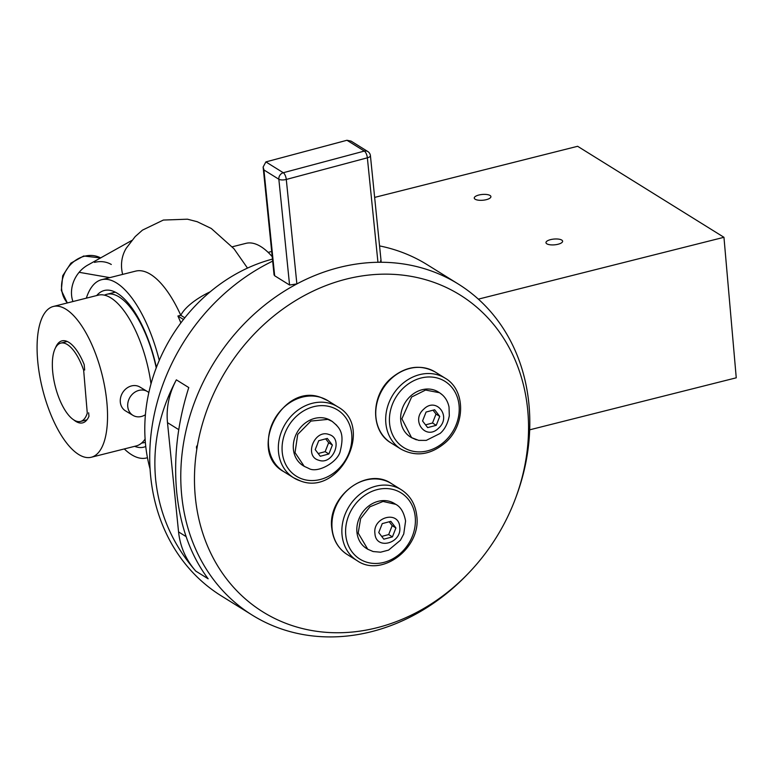 <?xml version="1.0" encoding="UTF-8"?>
<svg xmlns="http://www.w3.org/2000/svg" width="775" height="775" viewBox="0 0 775 775"><rect width="100%" height="100%" fill="white"/><g stroke="black" fill="none" stroke-linecap="round" stroke-linejoin="round"><path stroke-width="1.16" d="M94.521 262.376A28.346 24.122 -58.1 0 1 111.3 264.478M131.731 240.502L88.34 264.779A28.346 24.122 121.9 0 0 79.128 272.306A28.346 24.122 121.9 0 0 72.927 301.533A28.346 24.122 -58.1 0 1 88.427 264.73M79.128 272.306L109.798 277.634M122.489 257.222A42.761 36.696 31.6 0 0 122.644 274.398A42.761 36.696 -148.4 0 1 126.286 248.174L135.199 236.588L142.464 230.127L163.36 220.052L187.463 219.199L197.208 221.718L211.284 228.48L233.982 248.765L247.506 268.102M135.499 271.163A91.925 36.212 75.9 0 1 150.592 274.389A91.925 36.212 75.9 0 1 180.778 315.299A42.761 16.275 155.7 0 1 210.238 291.778M184.808 317.808L180.778 315.299L177.921 316.016L183.481 319.484M561.749 240.076A8.36 2.906 -5 0 0 552.255 239.281A8.36 2.906 -5 0 0 545.968 242.672A8.36 2.906 -5 0 0 546.85 243.825A8.36 2.906 -5 0 0 556.334 244.609A8.36 2.906 -5 0 0 562.621 241.219A8.36 2.906 -5 0 0 561.749 240.076M490.042 195.474A8.36 2.906 -5 0 0 480.548 194.68A8.36 2.906 -5 0 0 474.261 198.08A8.36 2.906 -5 0 0 475.143 199.223A8.36 2.906 -5 0 0 484.627 200.018A8.36 2.906 -5 0 0 490.914 196.627A8.36 2.906 -5 0 0 490.042 195.474M96.681 295.556A80.774 31.823 75.9 0 1 104.315 290.499A80.774 31.823 75.9 0 1 117.442 293.367A80.774 31.823 75.9 0 1 156.395 367.437M86.325 298.162A91.925 36.212 75.9 0 1 101.602 279.698A91.925 36.212 75.9 0 1 116.531 282.962A91.925 36.212 75.9 0 1 159.263 360.394M147.453 457.696A91.925 36.212 75.9 0 1 146.485 457.967A91.925 36.212 75.9 0 1 131.556 454.702A91.925 36.212 75.9 0 1 124.291 448.938M232.297 246.789L245.946 243.35A91.925 36.212 75.9 0 1 260.875 246.615A91.925 36.212 75.9 0 1 272.219 256.68M180.875 322.913A91.925 36.212 -104.1 0 0 177.921 316.016M272.461 259.112A158.768 135.112 121.9 0 0 196.027 305.021A158.768 135.112 121.9 0 0 145.38 442.69A158.768 135.112 121.9 0 0 150.069 468.962M374.645 197.402L577.627 146.291L723.957 237.295L478.359 299.14M145.758 446.487A80.774 31.823 75.9 0 1 143.772 447.165A80.774 31.823 75.9 0 1 134.647 446.332M723.957 237.295L736.25 377.812L529.683 429.825M145.342 442.273A76.492 30.128 75.9 0 1 144.121 442.651A76.492 30.128 75.9 0 1 141.68 443.009M104.451 295.149A76.492 30.128 75.9 0 1 106.766 294.306A76.492 30.128 75.9 0 1 156.23 367.873M67.473 344.633A40.387 15.907 -104.1 0 0 60.779 343.112A40.387 15.907 -104.1 0 0 53.582 378.403A40.387 15.907 -104.1 0 0 73.809 419.924A40.387 15.907 -104.1 0 0 80.503 421.445A40.387 15.907 -104.1 0 0 87.275 413.153L83.661 370.276A40.387 15.907 -104.1 0 0 67.473 344.633M88.631 412.804L88.96 416.282A42.286 16.653 75.9 0 1 82.634 422.859A42.286 16.653 75.9 0 1 75.969 421.484A42.286 16.653 75.9 0 1 73.693 419.847M55.538 347.743A42.286 16.653 75.9 0 1 61.981 340.855A42.286 16.653 75.9 0 1 68.646 342.23A42.286 16.653 75.9 0 1 84.175 364.541L84.678 370.024M53.33 306.474A77.742 30.622 75.9 0 1 65.575 309.002A77.742 30.622 75.9 0 1 105.032 388.614A77.742 30.622 75.9 0 1 91.295 457.25A77.742 30.622 75.9 0 1 79.05 454.722A77.742 30.622 75.9 0 1 39.583 375.1A77.742 30.622 75.9 0 1 53.33 306.474L98.26 295.159A77.742 30.622 75.9 0 1 110.505 297.687A77.742 30.622 75.9 0 1 150.999 383.906M145.109 439.037A77.742 30.622 75.9 0 1 136.226 445.935L91.295 457.25M148.839 392.596A13.931 11.906 121 0 0 147.328 391.491A13.931 11.906 121 0 0 132.176 394.407A13.931 11.906 121 0 0 128.834 410.673A13.931 11.906 121 0 0 133 415.381A13.931 11.906 121 0 0 145.419 414.712M147.328 391.491L139.897 387.025A13.931 11.906 121 0 0 124.746 389.941A13.931 11.906 121 0 0 121.394 406.207A13.931 11.906 121 0 0 125.56 410.915L133 415.381M439.541 392.741L438.292 391.966A26.466 22.523 121.9 0 0 410.382 396.248A26.466 22.523 121.9 0 0 410.343 436.906L411.583 437.681L401.876 418.81L411.622 397.023L425.582 390.048L439.541 392.741L442.409 394.93M434.659 409.762L439.745 416.388L436.238 425.32L427.645 427.606L422.559 420.98L426.066 412.048L434.659 409.762M433.041 410.188L436.015 414.073L439.745 416.388M436.015 414.073L432.508 423.005L436.238 425.32M432.508 423.005L425.543 424.865M356.946 532.289A26.466 22.523 121.9 0 0 366.517 548.477L367.767 549.252L358.186 533.064L360.637 518.611L369.917 506.802L383.024 501.464L395.754 504.331L394.475 503.537A26.466 22.523 121.9 0 0 368.677 506.027A26.466 22.523 121.9 0 0 356.946 532.289M392.412 536.891L383.819 539.177L378.743 532.551L382.249 523.619L390.832 521.333L395.918 527.959L392.412 536.891L388.682 534.566L381.717 536.426M389.215 521.759L392.189 525.644L395.918 527.959M392.189 525.644L388.682 534.566M332.184 421.397L330.944 420.622A26.466 22.523 121.9 0 0 326.575 418.616A26.466 22.523 121.9 0 0 296.467 433.661A26.466 22.523 121.9 0 0 302.986 465.572L304.236 466.337L295.033 452.629L297.707 434.436L310.891 421.067L327.825 419.391L332.184 421.397L336.699 425.301M315.212 449.636L318.719 440.713L327.302 438.418L332.388 445.053L328.881 453.976L320.288 456.272L315.212 449.636M325.684 438.853L328.658 442.738L325.151 451.66L328.881 453.976M325.151 451.66L318.186 453.52M328.658 442.738L332.388 445.053M195.397 497.802A186.63 158.817 121.9 0 0 299.421 627.769A186.63 158.817 121.9 0 0 469.582 572.066A186.63 158.817 121.9 0 0 515.685 497.938A186.63 158.817 121.9 0 0 527.62 409.103A186.63 158.817 121.9 0 0 368.706 275.067A186.63 158.817 121.9 0 0 197.528 444.937A186.63 158.817 121.9 0 0 196.773 449.481A186.63 158.817 121.9 0 0 195.397 497.802M380.554 260.739C381.746 261.659 380.874 262.173 377.948 262.279A194.98 165.928 -58.1 0 1 458.267 284.018A194.98 165.928 -58.1 0 1 528.841 403.262A194.98 165.928 -58.1 0 1 516.373 496.068L515.685 497.938M469.582 572.066L468.207 573.519A194.98 165.928 -58.1 0 1 252.321 615.166A194.98 165.928 -58.1 0 1 181.747 495.923A194.98 165.928 -58.1 0 1 296.873 283.921L289.569 285.026L278.845 179.238L263.936 169.967L274.66 275.755L289.569 285.026M195.726 571.068L208.155 578.799C190.882 555.82 180.42 527.165 176.778 492.832C173.455 458.364 177.446 423.276 188.771 387.558L176.351 379.837C159.292 411.98 152.394 445.267 155.659 479.696C159.369 514.067 172.728 544.525 195.726 571.068C185.874 559.695 180.149 546.646 178.56 531.912L167.487 422.637C166.083 407.882 169.037 393.613 176.351 379.837M272.674 261.136A194.98 165.928 121.9 0 0 150.689 476.615A194.98 165.928 121.9 0 0 221.263 595.849L252.321 615.166M274.66 275.755L274.059 274.863L263.132 167.042L263.936 169.967M458.267 284.018L427.209 264.701A194.98 165.928 121.9 0 0 379.556 245.907M196.773 449.481L196.414 446.884L197.528 444.937M296.873 283.921A194.98 165.928 -58.1 0 1 377.948 262.279L367.36 157.809L286.285 179.451L296.873 283.921M265.883 161.907L283.282 172.728L364.347 151.077L346.958 140.265L265.883 161.907L263.132 167.042M346.958 140.265L351.075 141.118L367.815 151.532A5.57 4.737 -58.1 0 0 364.347 151.077A5.57 2.17 75.1 0 1 367.36 157.809A5.57 1.967 -5.8 0 0 370.421 155.707L381.126 261.369M100.721 257.949A28.346 24.122 121.9 0 0 84.582 256.196A28.346 24.122 121.9 0 0 63.463 275.987A28.346 24.122 121.9 0 0 67.406 302.928M423.818 409.113C410.372 420.583 425.93 440.897 438.485 428.255C451.932 416.785 436.373 396.48 423.818 409.113M416.388 439.822L411.583 437.681M401.072 384.942A41.782 35.553 -58.1 0 1 445.141 378.181C465.717 389.844 465.678 425.029 445.509 442.515C430.823 454.925 415.991 457.134 401.014 449.142A41.782 35.553 -58.1 0 1 401.072 384.942M444.86 441.246A38.992 33.189 121.9 0 0 452.542 388.256A38.992 33.189 121.9 0 0 403.775 387.626A38.992 33.189 121.9 0 0 396.103 440.617A38.992 33.189 121.9 0 0 444.86 441.246M391.075 442.961C370.498 431.297 370.547 396.112 390.707 378.636C405.393 366.226 420.224 364.017 435.201 372A41.782 35.553 121.9 0 0 391.133 378.762A41.782 35.553 121.9 0 0 391.075 442.961L401.014 449.142M399.726 526.942C398.776 510.028 372.484 517.041 374.935 533.568C375.875 550.482 402.167 543.469 399.726 526.942M373.192 551.558L367.767 549.252M401.324 489.752C410.246 495.583 415.39 504.225 416.737 515.685C421.619 547.634 381.881 578.063 357.188 560.712A41.782 35.553 -58.1 0 1 342.066 535.167A41.782 35.553 -58.1 0 1 360.588 493.694A41.782 35.553 -58.1 0 1 401.324 489.752L391.385 483.571A41.782 35.553 121.9 0 0 350.649 487.514A41.782 35.553 121.9 0 0 332.126 528.986A41.782 35.553 121.9 0 0 347.248 554.532C338.326 548.7 333.182 540.059 331.836 528.598C326.953 496.649 366.691 466.221 391.385 483.571M345.786 535.273A38.992 33.189 121.9 0 0 384.177 562.311A38.992 33.189 121.9 0 0 415.206 516.741A38.992 33.189 121.9 0 0 376.815 489.703A38.992 33.189 121.9 0 0 345.786 535.273M318.738 460.224C333.124 465.668 343.858 438.35 328.862 434.465C314.476 429.021 303.742 456.339 318.738 460.224M308.595 468.342L304.236 466.337M300.545 480.975A41.782 35.553 -58.1 0 1 293.657 477.807A41.782 35.553 -58.1 0 1 283.35 427.422A41.782 35.553 -58.1 0 1 330.906 403.678A41.782 35.553 -58.1 0 1 337.784 406.846L327.854 400.665A41.782 35.553 121.9 0 0 320.966 397.498A41.782 35.553 121.9 0 0 273.42 421.242A41.782 35.553 121.9 0 0 283.718 471.626C246.973 451.689 281.742 382.385 320.802 397.42L327.854 400.665M331.138 407.02A38.992 33.189 121.9 0 0 285.064 432.973A38.992 33.189 121.9 0 0 302.793 479.173A38.992 33.189 121.9 0 0 348.866 453.22A38.992 33.189 121.9 0 0 331.138 407.02M178.754 429.65L167.487 422.637M178.56 531.912L186.116 536.62M278.845 179.238A5.57 1.967 -5.8 0 0 286.285 179.451A5.57 2.17 75.1 0 0 283.282 172.728A5.57 4.737 121.9 0 0 278.845 179.238M100.731 257.949L83.681 256.002L70.913 263.132L62.707 275.764L61.322 290.392L67.338 302.938M146.485 457.967L147.463 457.725M101.602 279.698L135.664 271.114M145.351 442.341L144.121 442.651M115.291 292.165L106.766 294.306M271.696 251.488L268.14 252.379M60.779 343.112L67.231 341.484M80.503 421.445L86.955 419.827M411.564 437.633L418.684 440.374L426.269 440.384L440.103 433.448C444.695 429.524 447.766 423.625 449.306 415.739L449.025 407.001C447.679 400.685 444.53 395.948 439.561 392.78M445.141 378.181L435.201 372M367.728 549.223L373.143 551.548L380.612 552.188L388.575 550.105L400.433 540.243L403.746 533.985L405.587 521.003C403.959 512.449 400.675 506.889 395.744 504.331M357.188 560.712L347.248 554.532M304.313 466.366L308.712 468.4C317.547 473.854 338.375 461.784 340.283 450.934C344.672 433.128 340.167 427.994 332.107 421.368M283.718 471.626L293.657 477.807L300.71 481.052C339.76 496.087 374.538 426.793 337.784 406.846M370.421 155.707A5.57 5.57 0 0 0 367.815 151.532"/></g></svg>
